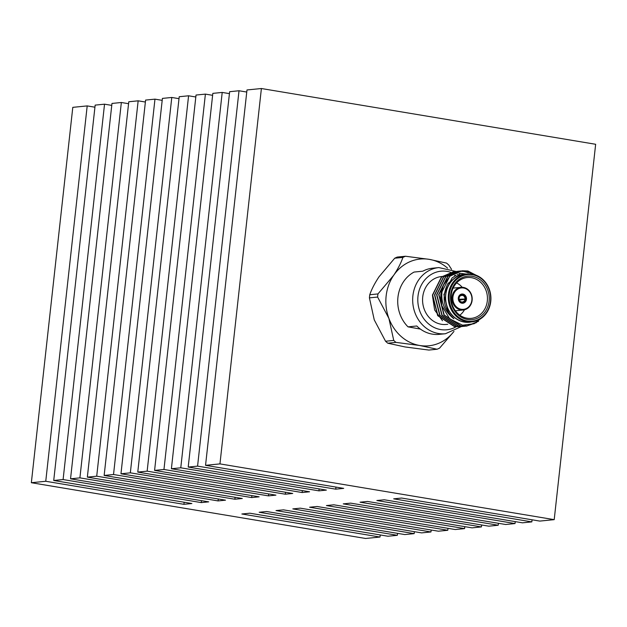 <?xml version="1.0" encoding="UTF-8"?>
<svg xmlns="http://www.w3.org/2000/svg" width="627" height="627" viewBox="0 0 627 627"><rect width="100%" height="100%" fill="white"/><g stroke="black" fill="none" stroke-linecap="round" stroke-linejoin="round"><path stroke-width="0.94" d="M455.766 275.441A24.061 21.302 84.3 0 0 454.622 275.378M447.741 324.277L446.283 324.425A24.061 21.302 -95.7 0 1 441.275 324.261A24.061 21.302 -95.7 0 1 422.567 299.769A24.061 21.302 -95.7 0 1 441.502 276.546L442.254 276.468M476.199 275.253L460.531 273.372L447.897 283.592C441.369 296.947 443.375 308.68 453.909 318.798C442.905 310.044 439.409 298.828 443.43 285.144A27.729 24.555 -95.7 0 0 441.769 305.647L440.781 294.29L449.81 276.131L461.981 270.809L467.687 271.013L479.49 276.899M476.395 322.646L466.449 326.103L460.586 325.915L443.955 315.036L438.688 294.494L447.717 276.342L459.889 271.021L465.595 271.217L472.515 273.623M464.482 326.299L458.494 326.126L441.87 315.248L436.596 294.706L445.625 276.546L458.972 271.138M462.389 326.51L456.401 326.338L439.778 315.459L434.503 294.917L443.532 276.758L455.837 271.42M460.296 326.714L454.316 326.542L437.685 315.663L432.411 295.121L441.439 276.969L453.744 271.632M443.43 285.144L450.061 276.107L462.232 270.786L467.938 270.982L480.392 277.487M478.558 321.275L466.707 326.079L460.845 325.891L444.214 315.013L438.947 294.471L447.968 276.311L460.14 270.989L465.845 271.193L473.338 273.921M465.649 326.158L458.752 326.103L442.121 315.224L436.854 294.682L445.875 276.523L458.055 271.201L463.753 271.405L468.306 272.698M463.557 326.369L456.66 326.306L440.029 315.428L434.762 294.886L443.783 276.734L457.012 271.334M465.955 325.429L460.422 326.706L454.567 326.518L437.936 315.64L432.669 295.098L441.69 276.938L454.92 271.538M442.497 320.75L434.621 309.973L432.567 296.399M457.193 274.281L457.726 274.36M466.747 274.023A24.187 21.412 84.3 0 0 445.554 296.234A24.187 21.412 84.3 0 0 464.325 322.082A24.187 21.412 84.3 0 0 471.528 321.902M441.769 305.647L449.684 318.822L462.593 325.201L474.122 323.744L483.582 316.439M460.829 295.576L462.53 295.38A3.354 2.97 84.3 0 1 465.007 299.024L459.129 299.298M459.403 300.145L464.975 299.306A3.354 2.97 84.3 0 1 461.801 302.002L461.574 302.034M458.815 298.186L459.074 298.319A3.354 2.97 84.3 0 0 461.55 301.963L461.786 302.567A3.989 3.535 -95.7 0 1 458.815 298.186L458.313 298.099M458.313 298.076L459.105 298.037A3.354 2.97 84.3 0 1 462.279 295.341L461.19 295.435M462.82 303.241A4.624 4.091 84.3 0 0 466.386 299.447L465.83 299.353A3.989 3.535 -95.7 0 1 462.013 302.598L461.942 303.209M462.883 294.721A3.989 3.535 -95.7 0 1 465.853 299.103L466.41 299.197A4.624 4.091 84.3 0 0 462.945 294.094L462.53 295.38M461.786 302.567L461.723 303.17M462.718 294.118L462.945 294.094A4.624 4.091 -95.7 0 0 462.836 294.079A4.624 4.091 84.3 0 0 462.726 294.063A4.624 4.091 84.3 0 0 461.903 294.039M462.726 294.063L462.655 294.682A3.989 3.535 -95.7 0 0 458.839 297.935L458.337 297.849M461.801 302.002L462.013 302.598M465.83 299.353L464.975 299.306M465.007 299.024L465.853 299.103M462.279 295.341L462.655 294.682M467.507 319.472A21.843 19.343 -95.7 0 1 454.434 284.321A21.843 19.343 -95.7 0 1 487.728 289.878A21.843 19.343 -95.7 0 1 467.507 319.472M467.334 321.04A23.426 20.746 84.3 0 0 489.021 289.29A23.426 20.746 84.3 0 0 453.313 283.333A23.426 20.746 84.3 0 0 467.334 321.04M466.974 321.69A24.061 21.302 -95.7 0 1 448.266 297.206A24.061 21.302 -95.7 0 1 467.209 273.975A24.061 21.302 -95.7 0 1 472.217 274.148A24.061 21.302 -95.7 0 1 490.925 298.632A24.061 21.302 -95.7 0 1 471.982 321.863A24.061 21.302 -95.7 0 1 466.974 321.69M467.209 273.975L464.568 274.242A24.061 21.302 84.3 0 0 445.766 300.294A24.061 21.302 84.3 0 0 469.349 322.121L471.982 321.863M471.512 277.69A20.511 18.159 84.3 0 0 465.438 277.824A20.511 18.159 84.3 0 0 451.103 298.366A20.511 18.159 84.3 0 0 467.037 318.21A20.511 18.159 84.3 0 0 469.498 318.438A20.511 18.159 84.3 0 0 487.422 299.581A20.511 18.159 84.3 0 0 471.512 277.69M459.818 315.185A18.387 16.278 84.3 0 0 464.458 309.801M462.209 287.291A18.387 16.278 84.3 0 0 456.597 282.926M460.853 309.926A11.396 10.087 -95.7 0 1 451.996 298.327A11.396 10.087 -95.7 0 1 460.97 287.323A11.396 10.087 -95.7 0 1 472.139 297.668A11.396 10.087 -95.7 0 1 463.228 310.004A11.396 10.087 -95.7 0 1 460.853 309.926M461.887 303.202A4.624 4.091 -95.7 0 1 458.29 298.499A4.624 4.091 -95.7 0 1 461.934 294.039A4.624 4.091 -95.7 0 1 466.464 298.233A4.624 4.091 -95.7 0 1 462.851 303.233A4.624 4.091 -95.7 0 1 461.887 303.202M459.183 299.534L466.417 299.197A4.624 4.091 -95.7 0 1 466.402 299.322A4.624 4.091 -95.7 0 1 466.386 299.447L466.386 299.447M461.221 309.276A10.761 9.53 84.3 0 0 471.183 294.69A10.761 9.53 84.3 0 0 454.779 291.955A10.761 9.53 84.3 0 0 461.221 309.276M459.473 273.529L460.179 273.474M453.909 318.798L448.681 313.273L443.861 294.557L452.059 278.012L456.103 275.269M458.956 273.584L460.006 273.505M445.436 333.736L439.221 334.356A33.239 29.43 -95.7 0 1 416.767 325.993L408.036 326.863A33.239 29.43 84.3 0 1 414.086 272.063L422.817 271.185A33.239 29.43 -95.7 0 1 432.614 268.207L438.837 267.58A33.239 29.43 -95.7 0 0 412.668 299.675A33.239 29.43 -95.7 0 0 438.516 333.501A33.239 29.43 -95.7 0 0 445.436 333.736L461.307 326.596M420.403 329.081L408.036 326.863M369.765 294.745C371.584 289.337 374.672 283.357 379.014 276.805L394.712 258.222L402.902 257.407C401.084 262.807 398.004 268.787 393.654 275.339L377.956 293.922L369.765 294.745A49.447 43.78 84.3 0 0 369.421 297.872L377.611 297.049L388.905 318.414L393.74 340.422L385.55 341.245L374.256 319.88L369.421 297.872M428.86 350.062L405.097 346.958L387.784 343.204L395.974 342.389L419.737 345.493L437.05 349.239L428.86 350.062M437.05 349.239A49.447 43.78 -95.7 0 0 439.629 348.079L453.979 331.424M451.581 269.375L448.799 265.064A49.447 43.78 -95.7 0 0 446.557 263.097L429.252 259.351L405.489 256.247L397.299 257.062A49.447 43.78 84.3 0 0 394.712 258.222M385.55 341.245A49.447 43.78 84.3 0 0 387.784 343.204M395.974 342.389A49.447 43.78 -95.7 0 1 393.74 340.422M377.611 297.049A49.447 43.78 -95.7 0 1 377.956 293.922M402.902 257.407A49.447 43.78 -95.7 0 1 405.489 256.247M447.584 268.137A43.592 38.6 84.3 0 0 429.252 259.351A43.592 38.6 84.3 0 0 393.654 275.339A43.592 38.6 84.3 0 0 388.905 318.414A43.592 38.6 84.3 0 0 419.737 345.493A43.592 38.6 84.3 0 0 453.909 331.464M397.353 535.309L259.194 512.259L266.632 511.522L404.791 534.565L414.165 533.632L276.005 510.582L283.443 509.845L421.603 532.887L430.968 531.955L292.817 508.905L300.255 508.16L438.414 531.21L447.78 530.277L309.62 507.227L317.066 506.483L455.218 529.533L464.591 528.6L326.432 505.55L333.87 504.806L472.029 527.856L481.403 526.923L343.243 503.873L350.681 503.128L488.841 526.178L498.214 525.238L360.055 502.196L367.493 501.451L505.652 524.501L515.026 523.561L376.866 500.518L384.304 499.774L522.463 522.824L531.837 521.883L393.678 498.841L401.641 498.042L539.8 521.092L554.205 519.65L219.952 463.894L205.546 465.328L343.706 488.378L335.735 489.17L197.576 466.127L188.21 467.06L326.369 490.11L318.924 490.855L180.772 467.805L171.398 468.737L309.558 491.787L302.12 492.532L163.96 469.482L154.587 470.415L292.746 493.465L285.309 494.209L147.149 471.159L137.775 472.092L275.935 495.142L268.497 495.886L130.338 472.836L120.964 473.777L259.123 496.819L251.686 497.564L113.526 474.514L104.153 475.454L242.312 498.496L234.874 499.241L96.715 476.191L87.349 477.131L225.501 500.174L218.063 500.918L79.903 477.868L70.537 478.809L208.697 501.859L201.251 502.595L63.1 479.553L53.726 480.486L191.886 503.536L183.915 504.327L45.755 481.277L31.35 482.719L365.604 538.475L380.017 537.041L241.857 513.991L249.82 513.199L387.98 536.242L397.353 535.309L397.565 533.365M414.165 533.632L414.376 531.688M430.968 531.955L431.188 530.003M447.78 530.277L447.999 528.326M464.591 528.6L464.811 526.649M481.403 526.923L481.614 524.971M498.214 525.238L498.426 523.294M515.026 523.561L515.237 521.617M531.837 521.883L532.064 519.799M554.205 519.65L595.65 144.281L261.396 88.525L246.983 89.959L205.546 465.328M219.952 463.894L261.396 88.525M335.735 489.17L335.97 487.085M246.756 92.044L239.02 90.758L229.647 91.691L188.21 467.06M197.576 466.127L239.02 90.758M318.924 490.855L319.143 488.903M229.435 93.635L222.209 92.435L212.835 93.368L171.398 468.737M180.772 467.805L222.209 92.435M302.12 492.532L302.332 490.58M212.624 95.312L205.397 94.113L196.032 95.045L154.587 470.415M163.96 469.482L205.397 94.113M285.309 494.209L285.52 492.258M195.812 96.997L188.586 95.79L179.22 96.723L137.775 472.092M147.149 471.159L188.586 95.79M268.497 495.886L268.709 493.935M179.001 98.674L171.782 97.467L162.409 98.4L120.964 473.777M130.338 472.836L171.782 97.467M251.686 497.564L251.897 495.612M162.189 100.351L154.971 99.144L145.597 100.077L104.153 475.454M113.526 474.514L154.971 99.144M234.874 499.241L235.094 497.297M145.386 102.029L138.159 100.822L128.786 101.762L87.349 477.131M96.715 476.191L138.159 100.822M218.063 500.918L218.282 498.974M128.574 103.706L121.348 102.499L111.974 103.439L70.537 478.809M79.903 477.868L121.348 102.499M201.251 502.595L201.471 500.652M111.763 105.383L104.537 104.176L95.163 105.117L53.726 480.486M63.1 479.553L104.537 104.176M183.915 504.327L184.15 502.243M94.936 107.201L87.2 105.908L72.795 107.35L31.35 482.719M45.755 481.277L87.2 105.908M380.017 537.041L380.244 534.956M450.523 272.228A29.445 26.068 84.3 0 0 418.264 294.235A29.445 26.068 84.3 0 0 440.687 329.575A29.445 26.068 84.3 0 0 456.237 326.73M460.97 287.323L453.117 288.106M463.228 310.004L455.382 310.788M455.782 271.428L438.837 267.58"/></g></svg>

